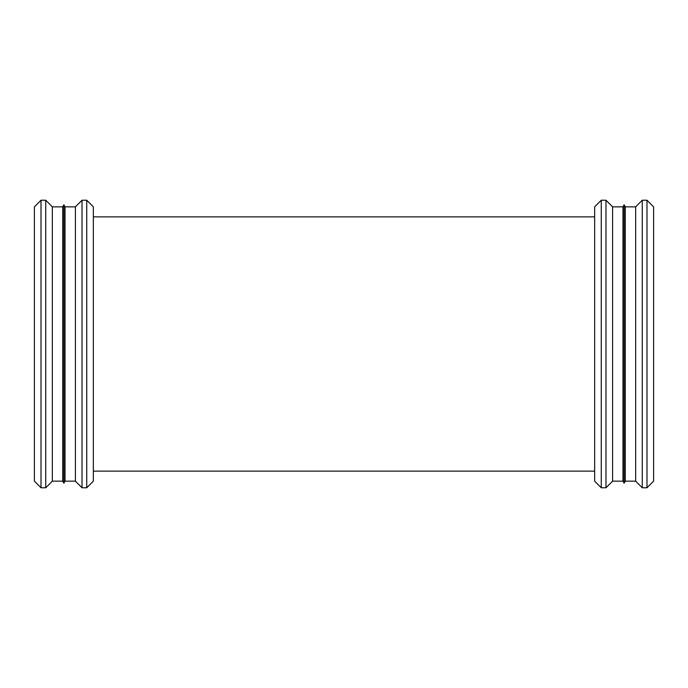 <?xml version="1.0" encoding="UTF-8"?>
<svg xmlns="http://www.w3.org/2000/svg" width="688" height="688" viewBox="0 0 688 688"><rect width="100%" height="100%" fill="white"/><g stroke="black" fill="none" stroke-linecap="round" stroke-linejoin="round"><path stroke-width="1.03" d="M646.987 487.775L653.6 481.153L653.6 206.847L646.987 200.225L646.987 487.775L642.274 487.775L642.274 200.225L646.987 200.225M642.274 487.775L635.652 481.153L635.652 206.847L642.274 200.225M635.652 481.153L625.28 481.153L625.28 206.847L635.652 206.847M625.28 481.153L624.119 483.157L624.119 204.843L625.28 206.847M624.119 483.157L622.967 481.153L622.967 206.847L624.119 204.843M622.967 481.153L612.595 481.153L612.595 206.847L622.967 206.847M612.595 481.153L605.973 487.775L605.973 200.225L612.595 206.847M605.973 487.775L601.26 487.775L601.26 200.225L605.973 200.225M601.26 487.775L594.647 481.153L594.647 206.847L601.26 200.225M93.353 216.875L594.647 216.875L93.353 216.875M86.74 487.775L93.353 481.153L93.353 206.847L86.74 200.225L86.74 487.775L82.027 487.775L82.027 200.225L86.74 200.225M82.027 487.775L75.405 481.153L75.405 206.847L82.027 200.225M75.405 481.153L65.033 481.153L65.033 206.847L75.405 206.847M65.033 481.153L63.881 483.157L63.881 204.843L65.033 206.847M63.881 483.157L62.72 481.153L62.72 206.847L63.881 204.843M62.72 481.153L52.348 481.153L52.348 206.847L62.72 206.847M52.348 481.153L45.726 487.775L45.726 200.225L52.348 206.847M45.726 487.775L41.013 487.775L41.013 200.225L45.726 200.225M41.013 487.775L34.4 481.153L34.4 206.847L41.013 200.225M594.647 471.125L93.353 471.125L594.647 471.125"/></g></svg>
